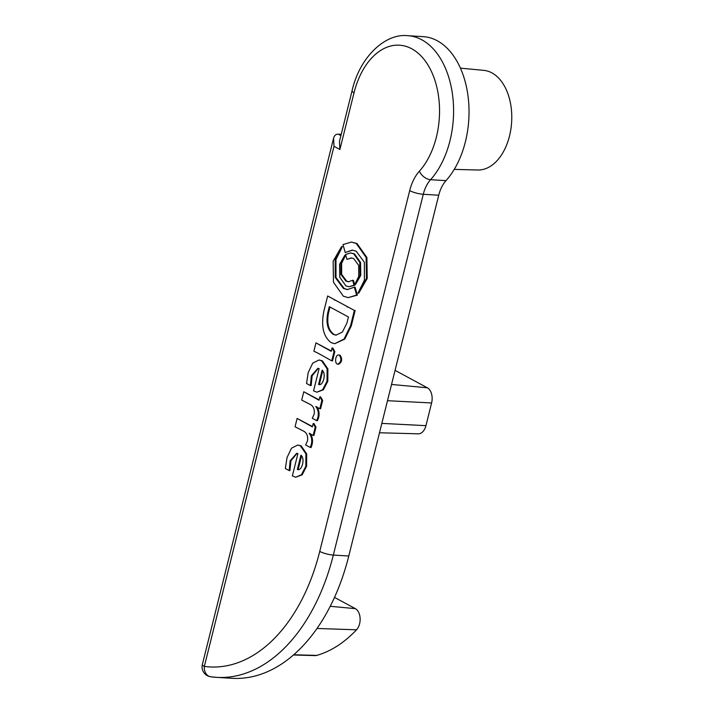 <?xml version="1.0" encoding="UTF-8"?>
<svg xmlns="http://www.w3.org/2000/svg" width="714" height="714" viewBox="0 0 714 714"><rect width="100%" height="100%" fill="white"/><g stroke="black" fill="none" stroke-linecap="round" stroke-linejoin="round"><path stroke-width="1.07" d="M329.975 307.029L328.52 312.866C326.61 323.201 328.449 330.386 334.036 334.438L336.294 335.169M327.753 312.821L329.288 306.654L348.441 316.989L346.915 323.085L342.381 332.09L335.901 335.161L333.259 334.384C327.672 330.341 325.843 323.147 327.753 312.821L328.52 312.866M323.808 311.411C320.952 326.414 323.406 336.829 331.198 342.649L334.759 343.693L344.014 339.061L350.529 325.825L354.367 310.42L327.655 295.998L323.808 311.411M354.367 310.42L327.655 295.998M355.144 310.465L351.297 325.87L344.782 339.114L334.759 343.693M322.139 370.138C326.673 373.708 322.906 386.595 318.569 384.427L322.139 370.138M322.719 370.923L319.345 384.471M313.562 390.853L316.864 392.209L322.594 389.764L327.03 381.196L327.11 368.808L321.55 360.757L318.971 359.999L312.705 363.149L308.216 372.556L306.547 383.498L310.367 385.56L311.349 375.76L317.882 368.29L319.113 368.585L313.562 390.853M318.266 368.335L312.125 375.805L311.143 385.605L310.367 385.56M318.971 359.999L322.326 360.811L327.878 368.852L327.806 381.249L323.371 389.808L316.864 392.209M354.322 287.162L355.099 287.207L357.384 295.141L348.2 297.622L356.616 295.087L354.322 287.162L347.343 289.589L343.372 288.42L335.214 277.389L335.196 259.441L341.604 246.571L333.143 261.253L333.465 282.244L343.372 296.221L348.2 297.622M357.384 295.141L356.616 295.087M347.736 289.607L344.139 288.465L335.991 277.443L335.973 259.485L342.381 246.625L341.604 246.571M316.57 406.614C318.908 409.595 319.604 413.227 318.658 417.52L317.471 420.698L316.704 420.644L317.891 417.476C318.837 413.183 318.141 409.541 315.793 406.569L319.81 408.738L321.889 400.402L319.854 396.841L319.015 400.206L303.78 391.745L301.701 400.081L310.768 404.731C313.607 406.525 314.749 409.64 314.196 414.049L312.304 418.27L316.704 420.644M319.096 399.876L303.78 391.745M321.889 400.402L322.657 400.447L320.631 396.886L319.854 396.841M322.657 400.447L320.586 408.783L319.81 408.738M352.645 280.299L353.412 280.343L354.822 285.225L348.869 286.742L354.055 285.181L352.645 280.299L348.343 281.798L345.897 281.075L340.873 274.283L340.864 263.225L344.808 255.3L339.596 264.341L339.793 277.273L345.897 285.877L348.869 286.742M354.822 285.225L354.055 285.181M348.727 281.807L346.665 281.12L341.64 274.328L341.631 263.27L345.576 255.344L344.808 255.3M338.677 354.983L340.132 355.224C342.559 359.106 342.068 362.087 338.65 364.185L337.874 364.14C341.292 362.043 341.792 359.053 339.355 355.179L338.677 354.983C335.277 354.465 334.295 364.256 337.874 364.14M350.717 252.934L354.465 253.854L360.57 262.457L360.766 275.381L355.554 284.431L354.778 284.377L359.99 275.336L359.794 262.413L353.689 253.8L350.717 252.934L345.54 254.496L346.942 259.378L351.243 257.888L353.698 258.602L358.714 265.394L358.731 276.452L354.778 284.377M351.627 257.924L346.942 259.378M317.962 353.162L331.751 360.847L334.054 351.6L332.037 347.968L331.207 351.333L315.972 342.872L313.892 351.208L317.962 353.162M331.287 351.002L315.972 342.872M334.054 351.6L334.83 351.645L332.813 348.021L332.037 347.968M334.83 351.645L332.519 360.891L331.751 360.847M309.912 433.309C312.295 436.308 313.035 439.958 312.134 444.278L311.099 447.535L310.322 447.491L311.358 444.233C312.268 439.913 311.527 436.254 309.135 433.264L313.151 435.424L315.231 427.097L313.205 423.536L312.366 426.892L297.131 418.431L295.052 426.767L304.11 431.417C306.949 433.219 308.091 436.325 307.538 440.743L305.646 444.965L310.322 447.491M312.446 426.57L297.131 418.431M315.231 427.097L316.007 427.142L313.973 423.581L313.205 423.536M316.007 427.142L313.928 435.478L313.151 435.424M351.386 242.055L356.991 243.51L366.898 257.477L367.21 278.469L358.758 293.151L357.982 293.106L366.443 278.424L366.13 257.433L356.215 243.465L351.386 242.055L342.979 244.59L345.264 252.524L352.243 250.087L356.224 251.266L364.372 262.288L364.39 280.236L357.982 293.106M352.627 250.123L345.264 252.524M300.933 455.148C305.467 458.718 301.71 471.615 297.372 469.437L300.933 455.148M301.522 455.943L298.149 469.491M292.365 475.872L295.667 477.229L301.397 474.783L305.833 466.215L305.913 453.818L300.353 445.777L297.774 445.018L291.508 448.169L287.019 457.576L285.35 468.518L289.17 470.58L290.152 460.78L296.685 453.301L297.916 453.604L292.365 475.872M297.069 453.345L290.928 460.825L289.946 470.624L289.17 470.58M297.774 445.018L301.129 445.831L306.681 453.872L306.601 466.269L302.174 474.828L295.667 477.229M333.572 138.239L202.365 664.475A9.987 2.178 14 0 0 204.338 666.412A9.987 7.72 97.8 0 0 210.701 676.783L216.538 677.354A179.741 113.722 -86.5 0 0 333.331 555.064A9.987 2.178 -166 0 1 319.738 551.422A169.753 107.403 93.5 0 1 204.338 666.412L334.009 146.316L333.572 138.239C334.331 135.455 335.875 134.098 338.204 134.161L341.212 134.339M334.009 146.316L339.891 149.494L339.453 141.417L352.064 90.812A9.987 2.178 14 0 0 354.037 92.758A69.901 44.223 93.5 0 1 423.348 58.548A69.901 44.223 93.5 0 1 419.386 171.199A39.939 25.267 -86.5 0 0 409.684 190.638L319.738 551.422M348.771 556.01L333.331 555.064L423.286 194.279A29.961 18.957 93.5 0 1 430.56 179.705A79.888 50.542 -86.5 0 0 452.14 92.008A79.888 50.542 -86.5 0 0 407.783 35.7L423.223 36.646A79.888 50.542 93.5 0 1 467.581 92.954A79.888 50.542 93.5 0 1 446 180.642A29.961 18.957 -86.5 0 0 438.726 195.225L348.771 556.01A179.741 113.722 93.5 0 1 231.979 678.3L216.538 677.354A179.741 113.722 -86.5 0 1 211.148 676.827M460.423 68.142L483.824 70.365A49.926 31.586 93.5 0 1 511.635 122.076A49.926 31.586 93.5 0 1 477.737 170.012L454.247 169.379M334.509 597.404L355.358 608.649A11.986 7.577 93.5 0 1 360.106 618.288A11.986 7.577 93.5 0 1 356.527 629.802A155.429 98.336 93.5 0 1 316.73 655.407A11.986 7.577 93.5 0 1 315.231 655.595L293.454 655.006M395.056 370.361L427.383 387.809A11.986 7.577 93.5 0 1 431.604 402.964L425.946 425.66A11.986 7.577 93.5 0 1 418.324 433.817L379.5 432.764M334.036 334.438L333.259 334.384M335.321 300.166L334.545 300.121M348.075 307.047L347.299 307.002M351.297 325.87L350.529 325.825M318.658 417.52L317.891 417.476M308.484 394.146L307.707 394.101M340.132 355.224L339.355 355.179M320.702 345.299L319.934 345.246M312.134 444.278L311.358 444.233M301.826 420.841L301.049 420.787M339.891 149.494L354.037 92.758M340.899 135.615L338.204 134.161M438.726 195.225L423.286 194.279A9.987 2.178 -166 0 1 409.684 190.638M446 180.642L430.56 179.705A9.987 6.042 -138.1 0 1 419.386 171.199M330.234 606.293L355.358 608.649M293.731 654.765L316.73 655.407M316.998 628.472L356.527 629.802M381.838 423.393L425.946 425.66M387.497 400.697L431.604 402.964M391.549 384.444L427.383 387.809M352.064 90.812C359.561 57.156 385.292 33.023 407.783 35.7M202.365 664.475A9.987 9.987 0 0 0 210.701 676.783"/></g></svg>
